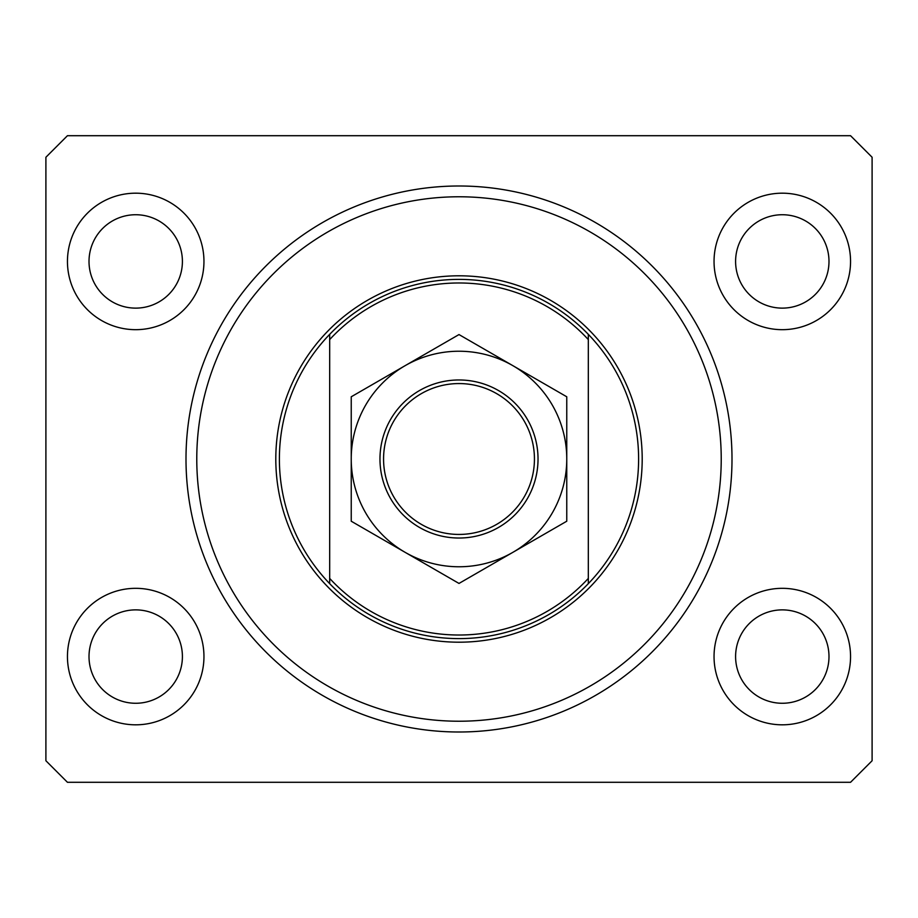 <?xml version="1.0" encoding="UTF-8"?>
<svg xmlns="http://www.w3.org/2000/svg" width="918" height="918" viewBox="0 0 918 918"><rect width="100%" height="100%" fill="white"/><g stroke="black" fill="none" stroke-linecap="round" stroke-linejoin="round"><path stroke-width="1.38" d="M731.967 463.487L732.002 459A273.002 273.002 0 0 0 459 185.998A273.002 273.002 0 0 0 185.998 459C186.033 464.795 186.033 464.795 185.998 459A273.002 273.002 0 0 0 459 732.002A273.002 273.002 0 0 0 732.002 459L731.967 454.513M67.45 656.565A68.253 68.253 0 0 0 135.703 724.818A68.253 68.253 0 0 0 203.957 656.565A68.253 68.253 0 0 0 135.703 588.323A68.253 68.253 0 0 0 67.45 656.565M714.043 656.565A68.253 68.253 0 0 0 782.297 724.818A68.253 68.253 0 0 0 850.55 656.565A68.253 68.253 0 0 0 782.297 588.323A68.253 68.253 0 0 0 714.043 656.565M714.043 261.435A68.253 68.253 0 0 0 782.297 329.677A68.253 68.253 0 0 0 850.55 261.435A68.253 68.253 0 0 0 782.297 193.182A68.253 68.253 0 0 0 714.043 261.435M67.45 261.435A68.253 68.253 0 0 0 135.703 329.677A68.253 68.253 0 0 0 203.957 261.435A68.253 68.253 0 0 0 135.703 193.182A68.253 68.253 0 0 0 67.45 261.435M463.487 731.967L454.513 731.967M89.012 261.435A46.703 46.703 0 0 0 135.703 308.127A46.703 46.703 0 0 0 182.407 261.435A46.703 46.703 0 0 0 135.703 214.732A46.703 46.703 0 0 0 89.012 261.435M735.593 261.435A46.703 46.703 0 0 0 782.297 308.127A46.703 46.703 0 0 0 828.988 261.435A46.703 46.703 0 0 0 782.297 214.732A46.703 46.703 0 0 0 735.593 261.435M735.593 656.565A46.703 46.703 0 0 0 782.297 703.268A46.703 46.703 0 0 0 828.988 656.565A46.703 46.703 0 0 0 782.297 609.873A46.703 46.703 0 0 0 735.593 656.565M89.012 656.565A46.703 46.703 0 0 0 135.703 703.268A46.703 46.703 0 0 0 182.407 656.565A46.703 46.703 0 0 0 135.703 609.873A46.703 46.703 0 0 0 89.012 656.565M67.45 782.297L850.55 782.297L872.1 760.747L872.1 157.253L850.55 135.703L67.45 135.703L45.9 157.253L45.9 760.747L67.45 782.297M721.227 459A262.227 262.227 0 0 0 459 196.773A262.227 262.227 0 0 0 196.773 459A262.227 262.227 0 0 0 459 721.227A262.227 262.227 0 0 0 721.227 459M638.607 459A179.607 179.607 0 0 0 588.323 334.359L588.323 339.591A176.015 176.015 0 0 0 329.677 339.591L329.677 578.409A176.015 176.015 0 0 0 588.323 578.409L588.323 583.641A179.607 179.607 0 0 0 638.607 459M329.677 334.359A179.607 179.607 0 0 0 329.677 583.641A179.607 179.607 0 0 0 588.323 583.641L588.323 334.359A179.607 179.607 0 0 0 329.677 334.359L329.677 339.591L329.677 334.359M329.677 578.409L329.677 583.641L329.677 578.409M534.437 459A75.437 75.437 0 0 0 459 383.563A75.437 75.437 0 0 0 383.563 459A75.437 75.437 0 0 0 459 534.437A75.437 75.437 0 0 0 534.437 459M379.972 459A79.028 79.028 0 0 1 459 379.972A79.028 79.028 0 0 1 538.028 459A79.028 79.028 0 0 1 459 538.028A79.028 79.028 0 0 1 379.972 459M351.238 466.711L351.238 470.532M351.238 478.071L351.238 481.812M351.238 496.5L351.238 503.707M351.238 507.275L351.238 521.217L405.113 552.326A107.762 107.762 0 0 0 566.762 459A107.762 107.762 0 0 0 405.113 365.674A107.762 107.762 0 0 0 405.113 552.326L459 583.435L566.762 521.217L566.762 396.783L512.887 365.674L459 334.565L351.238 396.783L351.238 521.217M566.762 451.289L566.762 447.468M566.762 439.929L566.762 436.188M566.762 425.149L566.762 414.293M566.762 410.725L566.762 396.783M566.762 521.217L566.762 459M351.238 396.783L351.238 459M642.198 459A183.198 183.198 0 0 1 459 642.198A183.198 183.198 0 0 1 275.802 459A183.198 183.198 0 0 1 459 275.802A183.198 183.198 0 0 1 642.198 459"/></g></svg>
